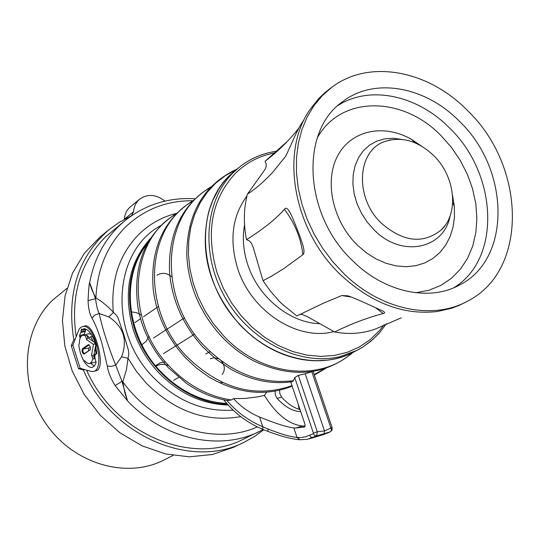 <?xml version="1.0" encoding="UTF-8"?>
<svg xmlns="http://www.w3.org/2000/svg" width="540" height="540" viewBox="0 0 540 540"><rect width="100%" height="100%" fill="white"/><g stroke="black" fill="none" stroke-linecap="round" stroke-linejoin="round"><path stroke-width="0.81" d="M124.342 219.362L124.355 219.213C124.74 214.029 126.765 209.878 130.43 206.766L139.671 199.145C135.986 202.284 133.947 206.469 133.569 211.694L131.645 215.609L119.468 222.183L109.228 229.493C78.314 256.459 66.501 293.2 73.784 339.707L75.107 339.39L79.164 329.177L80.811 327.341L82.782 326.491C95.027 323.257 105.82 370.346 93.096 371.493L90.855 371.358L80.19 368.287L78.516 368.705L71.226 345.681L72.907 345.276L80.19 368.287M75.107 339.39L72.907 345.276M82.573 358.533C85.651 364.817 88.857 367.774 92.185 367.423L94.493 365.924L96.113 362.651L94.797 357.149L95.108 354.746L96.552 353.768L96.741 352.985L95.85 347.544L96.025 345.607L93.845 338.958C90.612 332.168 87.21 328.745 83.626 328.705L83.126 330.143L81.601 328.88L81.027 331.877L85.462 330.892L85.34 331.479L83.957 334.517L79.522 335.543L80.109 338.195M79.522 335.543L81.027 331.877M195.102 198.767C168.953 197.201 145.665 204.424 125.253 220.421L105.394 237.026C80.089 262.717 70.349 295.893 76.167 336.555M139.671 199.145C147.677 193.617 156.114 194.272 164.983 201.11M263.783 429.773L254.448 436.536L244.323 442.152C191.126 469.935 111.125 435.949 83.356 369.913L78.516 368.705M84.679 369.583L83.356 369.913M86.616 370.136C114.23 433.924 191.788 466.29 243.358 439.209L263.203 429.536M84.605 326.052L85.165 325.924C94.5 323.44 107.46 369.954 95.499 370.886L93.596 371.371M115.155 385.607C110.653 378.257 108.041 371.736 107.318 366.046L101.864 343.13C98.719 332.579 95.452 324.27 92.05 318.215L94.743 315.056L99.144 313.463C97.592 310.298 96.39 305.377 95.533 298.681L89.714 282.865C90.43 286.659 92.495 291.668 95.904 297.884L101.419 301.448L107.777 306.659L116.147 314.982L117.99 317.898L123.66 333.983L128.561 350.757L128.824 354.409L128.014 358.27L121.608 356.812C127.825 339.971 123.559 326.666 108.81 316.906L99.144 313.463C102.694 329.4 108.209 346.639 115.695 365.175L121.972 381.294L115.155 385.607L127.514 400.822C163.863 439.466 219.679 451.42 259.349 431.501M92.05 318.215C89.735 314.348 88.398 308.502 88.04 300.679C88.614 289.096 89.161 283.068 89.674 282.589L89.714 282.865M240.766 416.63C206.415 422.597 174.967 411.5 146.421 383.353L136.445 371.405L128.014 358.27L126.455 369.819L122.762 381.767L124.889 393.154L127.514 400.822L121.972 381.294L122.762 381.767C155.459 427.181 214.785 445.966 257.351 426.917M121.608 356.812L115.695 365.175L111.139 366.37L107.318 366.046M192.719 200.765C166.84 200.529 144.565 209.162 125.894 226.665C107.359 245.072 97.362 268.812 95.904 297.884L95.533 298.681L88.04 300.679M108.81 316.906L113.319 312.538C110.639 280.523 119.212 254.407 139.016 234.178C149.695 223.83 162.196 216.891 176.526 213.361M228.143 405.02C202.304 404.278 179.219 393.565 158.902 372.897C147.15 360.356 138.611 345.964 133.286 329.717C122.999 293.308 128.709 262.892 150.41 238.464M227.435 404.244C188.291 403.488 147.508 370.838 134.548 328.867C124.531 293.841 129.539 264.141 149.587 239.774M147.17 243.931C120.386 276.784 126.016 336.123 160.691 371.588C180.016 391.325 202.034 401.942 226.726 403.441M175.905 214.164C129.141 240.266 124.49 321.098 170.1 367.052C187.954 385.479 208.366 396.448 231.329 399.958L227.549 400.552C213.138 398.054 199.49 392.364 186.597 383.481L168.595 367.963C152.233 350.291 141.966 329.866 137.808 306.68C132.563 264.404 145.591 233.226 176.884 213.151M266.598 392.209L264.418 395.401L258.255 396.779L245.113 398.439L233.51 398.594C240.887 406.721 249.568 412.87 259.565 417.035L262.784 426.742L267.921 428.942C279.936 433.775 289.643 436.617 297.047 437.468L293.834 427.869C287.267 427.248 275.846 423.637 259.565 417.035M231.329 399.958L233.51 398.594M299.113 409.334L298.242 404.271M211.012 186.84C181.757 204.822 167.94 233.442 169.567 272.714C172.139 300.726 183.29 325.546 203.006 347.152L216.243 359.323L230.843 369.171C251.141 380.43 271.607 384.615 292.248 381.719L293.341 380.687C261.009 384.575 231.444 373.073 204.64 346.174C157.167 298.067 161.784 214.016 210.101 187.805M313.254 371.79L312.768 371.459M312.228 371.54L305.195 373.788L324.486 430.933L332.107 427.498M293.341 380.687L294.725 377.548L298.31 375.374L305.195 373.788M324.486 430.933L317.304 431.771L313.43 433.148L313.355 433.708L314.692 435.476L316.643 435.861L324.081 433.782L324.486 430.933M264.418 395.401C276.095 414.254 288.806 424.454 302.549 425.993L295.731 428.065L293.834 427.869M295.731 428.065L304.742 426.823L305.08 424.615L290.736 381.935M226.82 400.424L228.258 402.077C237.992 412.972 249.507 421.2 262.784 426.742L262.73 429.34L268.029 431.447M299.525 439.722L297.047 437.468L301.091 437.528L305.471 436.846L313.355 433.708M298.31 375.374L317.304 431.771L316.643 435.861L307.409 439.297L299.855 439.749L297.479 437.501M324.081 433.782L330.5 431.683L331.263 430.549L331.276 429.151L311.789 371.682M330.284 431.798L326.558 433.465L330.284 431.798M300.692 411.568L300.578 411.601C292.68 411.325 284.857 406.917 277.121 398.378L275.373 395.01L275.069 391.183M302.549 425.993L305.235 426.013M279.524 390.285L279.929 393.957L281.624 397.116L277.121 398.378M300.031 409.59C293.733 407.882 287.597 403.724 281.624 397.116M375.354 307.598L383.164 313.51C385.202 313.112 385.101 312.289 382.86 311.026C376.083 308.077 353.923 297.439 347.497 295.785L341.739 295.562L322.812 303.466L296.825 315.968L282.123 304.02L279.086 301.01L270.581 291.31L264.263 282.541L263.088 280.719L262.082 277.587L252.841 246.24L251.363 243.203L249.264 240.847L246.503 239.672C243.371 223.648 243.682 208.467 247.421 194.13L264.971 169.567L266.078 166.941L266.234 164.113L265.059 161.285C277.243 151.976 287.672 141.939 296.339 131.18L298.87 128.034M300.078 314.26L302.65 314.611L307.861 316.933L334.679 332.019C349.238 334.638 362.867 333.619 375.57 328.954L401.254 317.837M287.3 141.44L265.059 161.285M263.088 280.719L271.904 275.967L283.79 268.603L302.886 254.691C304.223 253.78 304.358 251.107 303.298 246.679C301.279 239.146 294.023 220.88 291.222 214.853C288.299 208.724 286.025 206.881 284.398 209.331C276.048 218.869 263.419 228.98 246.503 239.672M302.886 254.691L302.852 254.367C300.908 238.005 294.752 222.986 284.398 209.331M465.601 302.191L459.371 305.276L451.811 308.178L437.758 311.445C403.954 315.495 371.723 303.426 341.078 275.238C293.504 230.782 279.686 152.692 309.737 109.931L318.674 98.604L324.506 92.988L329.947 88.661M303.737 120.562C297.884 126.461 286.693 155.999 285.032 157.066L272.74 172.267C264.074 181.575 255.629 188.858 247.421 194.13M383.164 313.51C366.181 318.107 350.014 324.277 334.679 332.019M351.378 297.047L341.739 295.562M343.805 273.584C380.876 310.034 432.743 320.551 467.64 301.084C528.68 270.412 525.906 166.091 467.478 110.531C428.402 70.369 369.191 58.752 331.817 87.291L322.292 95.634L314.037 105.55L307.213 116.897L301.948 129.512L298.357 143.188L296.507 157.721L296.467 172.854L298.249 188.339L301.833 203.904L307.166 219.281L314.165 234.198L322.711 248.387L332.647 261.59L343.805 273.584M353.174 261.232C384.75 292.356 429.01 301.664 459.101 285.248C511.866 259.463 509.99 169.25 459.358 121.237C425.527 86.549 374.396 76.916 342.522 101.743C299.599 131.193 303.757 215.514 353.174 261.232M452.588 195.5L454.295 206.334L454.457 216.945L453.053 227.111L450.117 236.588L445.702 245.12L439.911 252.491L432.871 258.485L424.764 262.933L415.787 265.714L406.168 266.719L396.158 265.916L386.033 263.297L376.056 258.93L366.512 252.923L357.669 245.423C332.566 221.218 323.919 180.826 337.871 155.446C351.594 129.857 384.399 123.485 411.919 139.624L420.998 145.78M433.478 155.365C417.751 140.724 401.497 136.127 384.716 141.561C356.738 150.788 354.443 198.376 381.74 223.574C403.387 242.008 423.137 244.195 440.984 230.141C459.331 213.611 455.281 176.168 433.478 155.365M73.784 339.707L71.226 345.681M244.323 442.152L233.786 447.201L212.396 454.511L189.317 456.827L165.524 453.931L142.081 445.851L120.056 432.871L100.481 415.523L84.281 394.585L72.212 371.021L64.827 345.931L62.438 320.476L65.084 295.819L72.569 273.058L84.47 253.152L100.183 236.891L109.228 229.493M173.124 455.423L163.897 460.06C126.569 479.237 73.886 464.083 46.359 424.346C18.522 384.824 22.018 329.38 52.549 300.206L66.96 288.313M155.547 365.756L160.103 362.846L165.483 361.861M141.838 344.723L146.239 341.273L149.02 336.299M141.257 315.002L136.411 312.647L131.261 311.891M222.5 382.509L219.685 382.705M171.632 276.649C166.603 272.788 161.696 272.329 156.924 275.272M155.885 366.167C159.921 363.967 164.228 363.791 168.791 365.641M210.188 351.715L205.659 353.936M222.136 374.558C225.288 370.211 225.005 365.675 221.285 360.943M218.383 358.749L214.252 357.723L210.357 358.776M90.68 363.305L94.385 366.053M83.916 334.976L83.957 334.517M85.421 329.643L85.462 330.892M96.12 361.901L89.843 363.514M88.621 333.848L91.247 334.226M95.33 342.407L94.858 342.529L94.743 343.859L93.488 344.372L86.697 339.741L85.428 335.765L83.012 335.192C80.561 335.853 79.312 338.803 79.272 344.041L78.827 344.351L79.029 346.889L80.44 353.383L82.917 359.154L84.112 361.01L84.928 361.159M85.428 335.765L87.008 335.387L89.431 337.622L92.401 336.11M92.124 336.177L94.041 339.734M94.858 342.529L93.136 341.361L94.345 341.537M96.073 345.074L94.743 343.859M95.695 345.161L95.202 347.861L95.796 347.173M95.978 354.159L94.79 354.449L96.059 353.599L95.202 347.861L93.67 356.312L94.406 358.641L94.79 354.449M96.741 353.329L96.059 353.599M84.112 361.01L84.557 360.707L87.453 363.251L89.519 363.596L91.537 362.205L92.833 359.033L94.406 358.641M93.488 344.372L91.564 355.043L92.833 359.033M84.152 354.119L90.322 349.663L90.356 347.173L88.992 344.696L88.263 344.662L82.438 348.712L83.201 349.009L82.796 350.717L83.335 352.613L84.632 353.511L84.152 354.119C82.208 353.261 81.641 351.459 82.438 348.712M86.697 339.741L87.743 337.703L87.008 335.387M87.743 337.703L93.136 341.361L90.686 336.737M91.564 355.043L93.67 356.312M90.349 349.589L84.632 353.511M88.263 344.662L89.033 344.966L83.201 349.009L88.661 348.104L88.628 350.771M88.661 348.104L90.302 346.964M125.253 220.421L119.104 225.882C103.835 240.827 94.028 259.726 89.674 282.589M233.145 410.117C203.621 412.061 176.999 401.132 153.279 377.332C107.804 331.682 113.353 250.952 160.704 225.639M292.174 386.195C264.971 396.819 237.074 393.653 208.474 376.711L196.466 368.05L185.483 357.777M298.485 405.938L299.68 409.495M324.932 368.557L314.185 374.544M353.018 352.431C324.769 375.732 291.701 378.567 253.807 360.936C241.826 354.726 230.978 346.451 221.251 336.13C199.915 312.566 188.419 285.667 186.773 255.42C186.921 213.631 203.54 184.896 236.635 169.229M294.725 377.548L313.43 433.148M299.038 439.682C291.047 438.912 280.753 436.185 268.151 431.494L267.921 428.942M326.842 433.343L312.674 437.576L310.75 436.961L309.67 435.382M291.992 385.655C255.197 398.432 220.212 388.814 187.036 356.812C140.515 309.812 145.152 227.401 192.679 201.231M185.47 357.757C167.4 338.101 156.654 315.434 153.232 289.757C149.951 249.041 163.411 219.206 193.624 200.246M352.046 352.91C319.201 382.55 259.956 375.725 222.946 335.104L213.327 323.561L205.072 310.932L198.342 297.473L193.273 283.453L189.945 269.136L188.419 254.819L188.716 240.766L190.816 227.252L194.657 214.529L200.144 202.831L207.164 192.355L215.561 183.283L225.16 175.763L235.784 169.904M326.66 360.221L315.07 360.761L303.21 359.707C279.464 355.738 258.235 343.98 239.517 324.446C209.257 289.238 199.044 251.498 208.879 211.221L212.963 200.043L218.383 189.776M303.21 359.707C321.516 362.408 338.263 359.91 353.457 352.208C320.132 370.089 271.526 358.999 239.767 324.338C197.93 281.252 194.157 208.535 229.81 175.264L240.394 166.327L233.172 172.679C204.397 200.988 200.414 255.245 225.673 298.526C250.722 341.915 300.537 366.41 340.22 356.562L357.244 350.257L362.725 347.139L372.769 339.606L380.106 332.1M274.158 153.016C259.166 155.911 246.226 162.716 235.332 173.435C211.451 199.307 205.416 232.571 217.215 273.22L223.344 288.32L231.39 302.623L241.171 315.792L252.45 327.51L264.944 337.493L278.35 345.526L292.343 351.425L306.592 355.07L320.76 356.407L334.523 355.435L347.578 352.202L359.64 346.815L370.454 339.424L379.809 330.217L384.028 324.81M333.875 331.601C297.79 341.401 251.134 311.445 237.674 268.535C229.115 240.246 232.214 216.027 246.969 195.892M319.822 323.69C290.007 323.055 258.289 297.358 247.779 264.695C243.297 251.046 242.217 237.769 244.553 224.856M453.823 287.739C501.694 258.896 497.624 173.704 449.395 127.865C417.461 95.297 369.94 84.834 338.026 105.469M317.284 137.869C340.882 95.087 402.948 95.924 441.187 135.81L451.454 147.44L460.235 160.346L467.323 174.218L472.541 188.723L475.76 203.513L476.888 218.234L475.882 232.524L472.743 246.024L467.519 258.39L460.323 269.285L451.305 278.411L440.681 285.498L428.706 290.338L415.679 292.754M401.679 139.374L392.978 138.26L384.548 138.868L376.643 141.183L369.529 145.152L363.44 150.66L358.587 157.545L355.138 165.598L353.214 174.562L352.897 184.133L354.206 194.015L357.102 203.857L361.503 213.341L367.247 222.136L374.152 229.952C401.639 258.167 444.143 249.183 450.178 215.716M133.569 211.694L124.355 219.213M81.277 336.191L79.596 336.582M80.906 332.465L85.34 331.479M82.883 330.007L80.98 330.446M83.335 329.616L85.725 329.069M85.408 328.954L83.329 329.4M90.288 349.738L89.991 350.109M299.187 409.354L298.964 408.699M326.187 368.138L314.361 375.05M330.426 431.737L332.012 430.117L332.195 427.808L313.2 371.621M262.629 429.3C247.273 422.84 234.299 413.006 223.695 399.809M324.439 434.308L309.204 438.878M304.283 426.985L303.115 427.343M208.879 211.221C213.097 197.032 220.05 185.072 229.743 175.325L237.019 168.925M353.457 352.208L362.779 347.112L371.318 340.889L378.918 333.524L386.431 323.723M240.394 166.327C251.046 158.213 263.068 153.185 276.446 151.234M467.64 301.084L464.792 302.636M331.817 87.291L329.204 89.208M452.709 202.622L454.295 206.334M414.605 142.641L411.919 139.624M384.716 141.561L390.454 139.887M440.984 230.141L444.94 225.653M82.782 326.491L85.165 325.924M153.529 337.973L184.552 317.81M163.485 353.599L194.657 334.132M173.57 380.369L179.003 377.183M134.899 322.582L140.137 319.012M143.451 316.75L158.375 306.558M92.576 367.315L92.185 367.423M83.147 330.136L86.454 329.413M83.012 335.192L88.985 333.761"/></g></svg>
